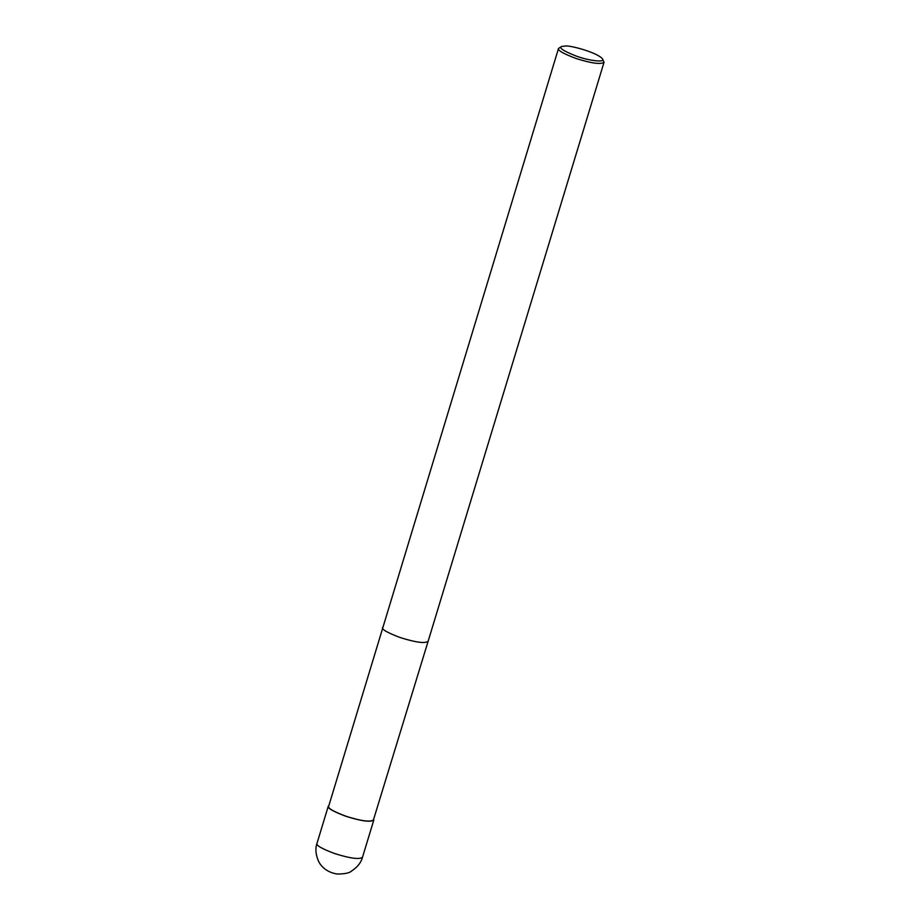 <?xml version="1.0" encoding="UTF-8"?>
<svg xmlns="http://www.w3.org/2000/svg" width="920" height="920" viewBox="0 0 920 920"><rect width="100%" height="100%" fill="white"/><g stroke="black" fill="none" stroke-linecap="round" stroke-linejoin="round"><path stroke-width="1.38" d="M373.669 819.145L373.808 820.053C370.633 822.411 361.353 821.157 345.966 816.316C333.316 811.578 327.416 808.208 328.279 806.219L328.888 805.54M382.582 627.486C381.719 629.476 387.619 632.833 400.28 637.583C415.656 642.424 424.925 643.667 428.11 641.32L373.428 819.938C370.3 822.25 361.169 821.031 346.058 816.27C333.615 811.601 327.808 808.289 328.659 806.334L558.509 48.438L561.614 46.483L565.593 46C569.986 45.275 597.471 52.428 602.543 58.926C605.44 62.767 589.145 60.835 576.173 56.051C563.442 50.991 558.589 47.805 561.614 46.483M602.543 58.926L604.037 62.272C600.863 64.618 591.583 63.376 576.207 58.535C563.546 53.785 557.646 50.427 558.509 48.438M316.963 843.456C315.169 848.389 315.629 854.162 318.332 860.786C319.884 864.328 324.772 871.907 336.881 874C344.586 874.069 349.531 873.045 351.716 870.929C357.523 867.088 361.111 862.546 362.491 857.29C359.317 859.648 350.037 858.394 334.661 853.553C322 848.815 316.1 845.445 316.963 843.456L328.279 806.219M362.491 857.29L373.808 820.053M428.11 641.32L604.037 62.272"/></g></svg>
